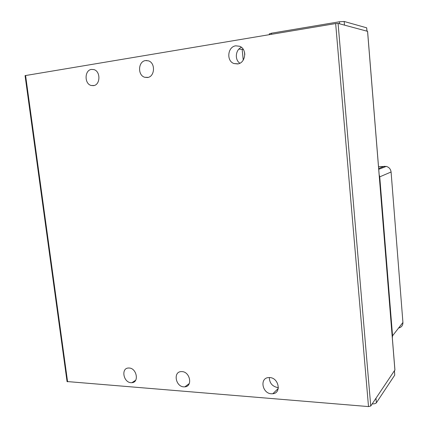 <?xml version="1.0" encoding="UTF-8"?>
<svg xmlns="http://www.w3.org/2000/svg" width="428" height="428" viewBox="0 0 428 428"><rect width="100%" height="100%" fill="white"/><g stroke="black" fill="none" stroke-linecap="round" stroke-linejoin="round"><path stroke-width="0.64" d="M269.699 377.566C278.762 377.753 281.715 393.081 272.834 393.749L271.357 393.787C262.225 393.471 259.475 378.085 268.484 377.587L269.699 377.566M269.319 377.55C269.528 383.097 272.331 386.436 277.74 387.575L278.371 387.597M181.98 371.606C190.118 371.755 192.868 386.468 184.853 386.853L183.773 386.864C175.592 386.602 172.992 371.879 181.097 371.611L181.98 371.606M129.144 368.016C136.719 368.144 139.378 382.434 131.894 382.691L130.995 382.696C123.387 382.461 120.851 368.176 128.411 368.016L129.144 368.016M235.753 45.823L239.653 46.278C247.389 49.006 245.693 63.205 237.604 63.938L233.966 63.542C226.166 61.022 227.557 46.738 235.753 45.823M145.504 60.578L148.425 60.835C155.712 62.889 154.888 76.858 147.489 77.511L144.771 77.286C137.458 75.398 138.03 61.391 145.504 60.578M91.437 69.422L93.882 69.593C100.821 71.31 100.446 85.044 93.486 85.637L91.212 85.488C84.268 83.909 84.423 70.165 91.437 69.422M145.943 60.61L146.767 60.508M67.052 381.541L368.508 406.584L370.75 406.028L394.926 369.958L367.593 31.34L338.077 23.401L335.654 23.556L25.065 75.622M243.329 49.439L238.915 49.097M241.424 47.315C235.464 49.696 234.507 59.77 239.862 63.216M367.01 31.126L366.678 27.815L344.182 21.475L339.468 21.769L271.438 33.207L269.314 33.93M394.407 370.942L394.744 375.105L376.356 402.823L375.977 398.281M372.178 403.914C374.254 403.962 375.645 403.599 376.356 402.823M394.744 375.105L394.461 370.862M378.518 166.674L386.259 166.39C389.073 167.214 390.684 169.081 391.085 171.992L402.925 322.461C402.941 325.457 401.496 327.318 398.58 328.046M379.16 174.635L379.738 176.85L392.551 335.793L392.337 337.906M25.578 75.456L67.597 381.824M368.508 406.584L335.654 23.556M370.75 406.028L338.077 23.401M366.678 27.815L366.94 31.105M344.182 21.475L344.492 25.113M339.468 21.769L339.645 23.818M271.438 33.207L271.545 34.288M394.91 370.193L367.556 31.271M242.168 49.471L243.243 60.097M244.8 54.618L244.602 52.655M384.44 166.251L378.662 168.477M402.925 322.461L392.551 335.793M379.738 176.85L391.085 171.992M278.275 388.437L272.834 393.749M189.272 383.558L184.853 386.853M135.676 380.241L131.894 382.691M67.057 381.605L25.059 75.601M238.112 63.847L233.966 63.542M148.125 77.377L144.771 77.286M94.112 85.509L91.212 85.488M269.383 34.647L269.298 33.801M378.732 169.328L386.259 166.39"/></g></svg>
